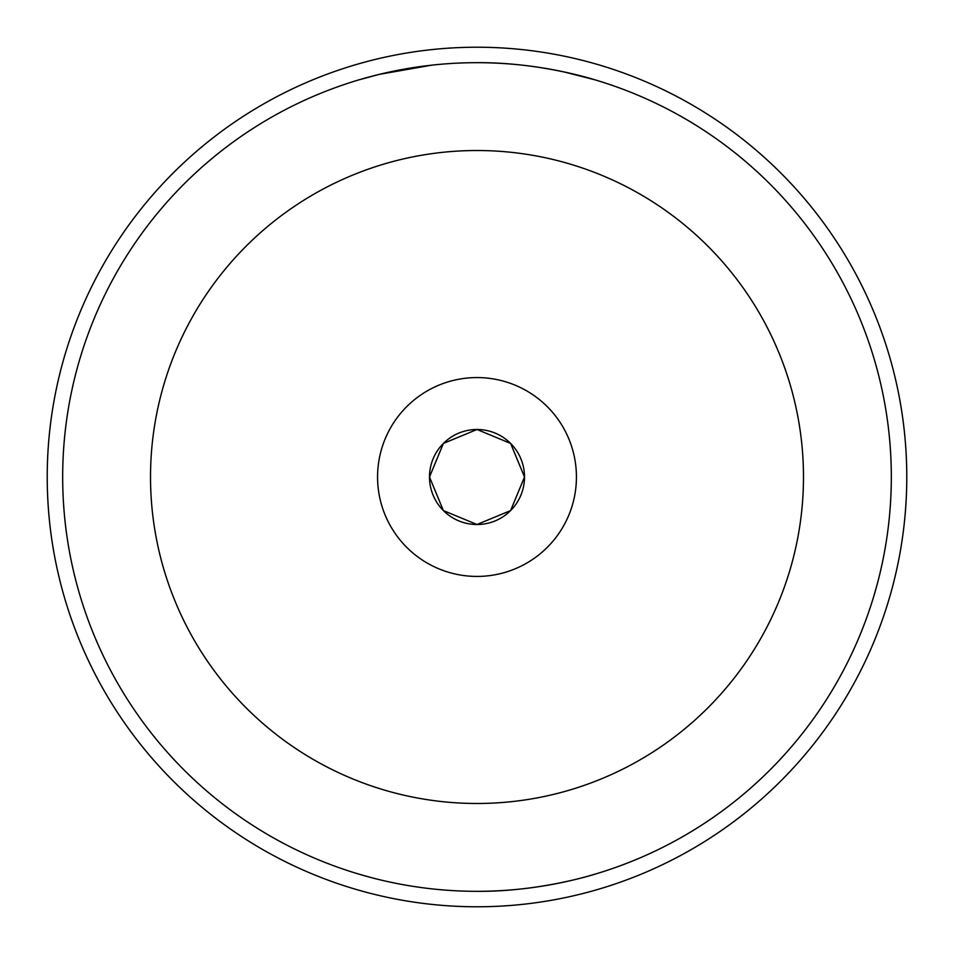<?xml version="1.0" encoding="UTF-8"?>
<svg xmlns="http://www.w3.org/2000/svg" width="954" height="954" viewBox="0 0 954 954"><rect width="100%" height="100%" fill="white"/><g stroke="black" fill="none" stroke-linecap="round" stroke-linejoin="round"><path stroke-width="1.43" d="M477 62.678A414.322 414.322 0 0 0 62.678 477A414.322 414.322 0 0 0 477 891.322A414.322 414.322 0 0 0 891.322 477A414.322 414.322 0 0 0 477 62.678C540.214 62.117 596 80.1 594.664 79.742L563.886 71.896M477 891.322C540.191 891.883 595.964 873.9 594.664 874.258L592.386 874.925M431.78 65.158L379.203 74.388L359.336 79.742M359.336 874.258L370.689 877.441M262.111 849.203A429.789 429.789 0 0 0 849.203 691.889A429.789 429.789 0 0 0 691.889 104.797A429.789 429.789 0 0 0 104.797 262.111A429.789 429.789 0 0 0 262.111 849.203M477 429.491L510.617 443.431L524.509 476.988L510.605 510.581L477 524.509L443.383 510.569L429.491 477.024L443.419 443.395L477 429.491A47.509 47.509 0 0 1 524.509 477A47.509 47.509 0 0 1 477 524.509L510.617 510.569L524.509 477.024L510.581 443.395L477 429.491L443.383 443.431L429.491 476.988L443.395 510.581L477 524.509A47.509 47.509 0 0 1 429.491 477A47.509 47.509 0 0 1 477 429.491M477 576.431A99.431 99.431 0 0 0 576.431 477A99.431 99.431 0 0 0 477 377.569A99.431 99.431 0 0 0 377.569 477A99.431 99.431 0 0 0 477 576.431M477 803.483A326.483 326.483 0 0 1 150.517 477A326.483 326.483 0 0 1 477 150.517A326.483 326.483 0 0 1 803.483 477A326.483 326.483 0 0 1 477 803.483"/></g></svg>
